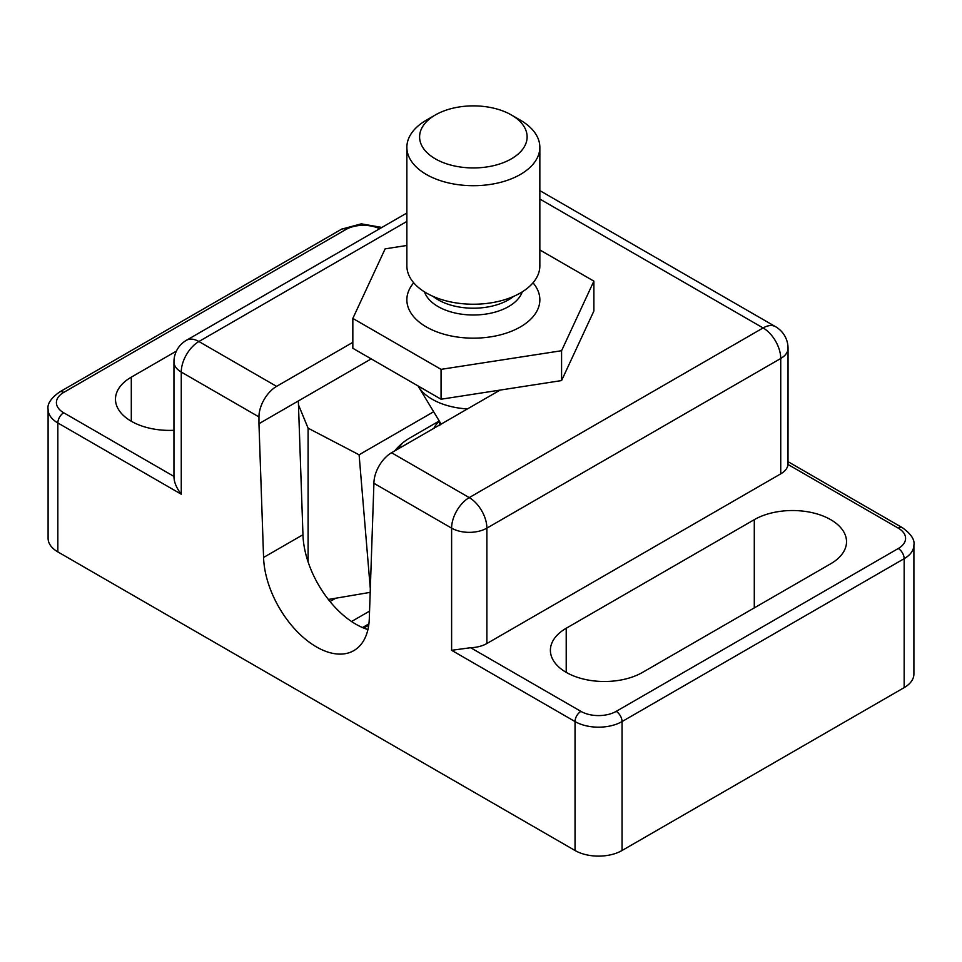 <?xml version="1.0" encoding="UTF-8"?>
<svg xmlns="http://www.w3.org/2000/svg" width="962" height="962" viewBox="0 0 962 962"><rect width="100%" height="100%" fill="white"/><g stroke="black" fill="none" stroke-linecap="round" stroke-linejoin="round"><path stroke-width="1.44" d="M467.436 408.934A58.177 33.586 180 0 1 418.434 386.592A58.177 33.586 180 0 1 418.037 385.93M406.866 245.478L385.137 248.845L352.838 318.422L441.065 369.36L561.58 350.721L593.879 281.132L539.85 249.952M593.879 281.132L593.879 311.003L561.58 380.579L441.065 399.218L352.838 348.28L352.838 318.422M441.065 369.36L441.065 399.218M561.58 350.721L561.58 380.579M511.363 158.85A53.74 31.024 180 0 1 435.353 158.85A53.74 31.024 180 0 1 435.353 114.959A53.74 31.024 180 0 1 511.363 114.959A53.74 31.024 180 0 1 511.363 158.85M511.363 114.959L520.382 120.166A66.498 38.384 180 0 1 539.85 147.318A66.498 38.384 180 0 1 520.382 174.459A66.498 38.384 180 0 1 447.919 182.78A66.498 38.384 180 0 1 406.866 147.318A66.498 38.384 180 0 1 426.346 120.166L435.353 114.959M539.85 147.318L539.85 265.849A66.498 38.384 180 0 1 520.382 292.989A66.498 38.384 180 0 1 447.919 301.31A66.498 38.384 180 0 1 406.866 265.849L406.866 147.318M371.212 358.886L258.958 423.701L263.576 557.455L302.958 534.728A74.808 43.194 -120 0 0 308.105 561.928A74.808 43.194 -120 0 0 367.929 629.545M258.958 423.701L258.958 416.919A24.94 14.394 -60 0 1 276.587 386.375L198.893 341.522A24.94 14.394 -120 0 0 186.424 340.283L406.866 213.011M173.99 476.443C173.93 481.914 176.347 487.83 181.265 494.215L57.84 422.955A33.249 19.192 0 0 1 48.1 409.379L48.1 538.323A33.249 19.192 0 0 0 57.84 551.899L575.035 850.504A33.249 19.192 0 0 0 622.053 850.504L904.16 687.626A33.249 19.192 180 0 0 913.9 674.049L913.9 545.117A33.249 19.192 180 0 1 904.16 558.682L904.16 687.626M575.035 850.504L575.035 721.56A8.309 4.798 120 0 1 580.916 711.375L470.634 647.715L451.611 650.3L451.611 528.138A24.94 14.394 120 0 1 469.24 497.607L391.546 452.741A24.94 14.394 120 0 0 373.917 483.285L369.3 618.494A74.808 43.194 60 0 1 353.836 650.613A74.808 43.194 60 0 1 297.054 631.469A74.808 43.194 60 0 1 263.576 557.455M298.34 400.962L298.473 404.846L308.105 428.186L359.103 454.785L370.346 589.261M433.646 411.748L359.103 454.785M394.528 451.034A47.643 28.451 -61.8 0 1 409.427 438.203L439.237 420.983M470.634 647.715A24.94 14.394 0 0 0 486.88 643.518L780.735 473.857A24.94 14.394 0 0 0 788.01 464.478L788.046 348.304A24.94 14.394 180 0 1 780.735 358.489L780.735 473.857M391.546 452.741L500.072 390.091M352.838 342.352L276.587 386.375M176.395 351.106L131.301 377.152A54.028 31.193 0 0 0 115.476 399.206A54.028 31.193 0 0 0 173.954 430.291M830.699 563.78A54.028 31.193 0 0 0 846.524 541.714A54.028 31.193 0 0 0 813.167 512.902A54.028 31.193 0 0 0 754.292 519.66L566.221 628.246A54.028 31.193 0 0 0 550.396 650.3A54.028 31.193 0 0 0 583.742 679.124A54.028 31.193 0 0 0 642.628 672.354L830.699 563.78M369.564 611.11L351.551 621.512M328.367 599.47L370.238 592.364M308.105 428.186L308.105 561.928M298.473 404.846L302.958 534.728M441.317 424.014A35.582 20.539 180 0 1 439.766 421.861L418.434 386.592M533.008 282.816A66.498 38.384 180 0 1 520.382 326.924A66.498 38.384 180 0 1 434.644 330.988A66.498 38.384 180 0 1 413.708 282.816M513.648 296.392A49.868 28.788 180 0 1 508.621 299.783A49.868 28.788 180 0 1 433.068 296.392M522.258 291.859A49.868 28.788 180 0 1 508.621 306.565A49.868 28.788 180 0 1 458.91 313.768A49.868 28.788 180 0 1 424.458 291.859M258.958 416.919L181.265 372.053L181.265 494.215M57.84 551.899L57.84 422.955A8.309 4.798 120 0 1 63.72 412.782A24.94 14.394 0 0 1 63.72 392.412L345.827 229.545A24.94 14.394 180 0 1 379.605 228.752M622.053 850.504L622.053 721.56A33.249 19.192 0 0 1 575.035 721.56L451.611 650.3M788.046 348.304A24.94 24.94 0 0 0 775.576 326.707A24.94 14.394 120 0 0 763.106 327.946L469.24 497.607A24.94 14.394 60 0 1 486.88 528.138A24.94 14.394 0 0 1 451.611 528.138L373.917 483.285M439.369 421.2A61.508 35.51 -120 0 0 433.874 428.306M402.693 442.905A61.508 35.51 -120 0 0 398.605 448.665M186.424 340.283A24.94 24.94 0 0 0 173.954 361.88A24.94 14.394 0 0 0 181.265 372.053A24.94 14.394 120 0 1 198.893 341.522L406.866 221.44M539.85 199.05L763.106 327.946A24.94 14.394 -120 0 1 780.735 358.489L486.88 528.138L486.88 643.518M173.954 476.418L63.72 412.782M913.9 545.117C914.934 539.802 911.122 534.018 902.44 527.729A8.309 4.798 120 0 0 898.28 528.15L788.01 464.478M580.916 711.375A24.94 14.394 0 0 0 616.173 711.375L898.28 548.508A24.94 14.394 180 0 0 898.28 528.15M616.173 711.375A8.309 4.798 60 0 1 622.053 721.56L904.16 558.682A8.309 4.798 -120 0 0 898.28 548.508M63.72 392.412A8.309 4.798 -120 0 0 59.56 392.003L341.666 229.136A8.309 4.798 60 0 1 345.827 229.545M368.903 623.845L362.506 627.549M330.002 601.515L335.702 598.232M754.292 519.66L754.292 607.888M566.221 628.246L566.221 672.354M131.301 377.152L131.301 421.26M439.754 425.541L439.754 421.837M440.055 424.446A58.177 58.177 0 0 0 438.143 425.853M173.954 361.88L173.954 477.296M775.576 326.707L539.85 190.62M902.44 527.729L788.046 461.688M341.666 229.136L361.339 223.845L381.878 227.441M48.1 409.379C47.066 404.076 50.878 398.28 59.56 392.003M368.735 625.168L363.732 628.054"/></g></svg>

